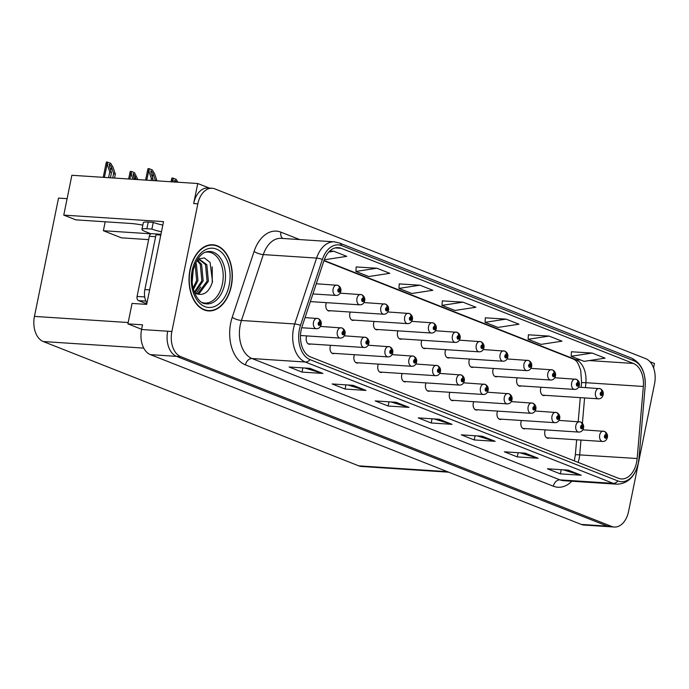 <?xml version="1.0" encoding="UTF-8"?>
<svg xmlns="http://www.w3.org/2000/svg" width="689" height="689" viewBox="0 0 689 689"><rect width="100%" height="100%" fill="white"/><g stroke="black" fill="none" stroke-linecap="round" stroke-linejoin="round"><path stroke-width="1.03" d="M142.821 225.139A22.091 3.428 -168.5 0 0 130.135 223.417L75.824 219.86L63.767 215.114L163.526 221.634L146.688 304.383L132.064 303.418L127.904 323.873L142.528 324.829L141.572 329.506A20.713 13.504 93.7 0 0 150.417 354.646L581.292 524.432A20.713 13.504 93.7 0 0 584.014 525.044L610.135 526.758A20.713 13.504 93.7 0 1 607.405 526.138A20.713 13.504 93.7 0 0 610.135 526.758L614.312 527.025A20.713 13.504 93.7 0 0 628.575 511.445L654.55 383.79A20.713 13.504 93.7 0 0 645.714 358.65L214.839 188.872A20.713 13.504 93.7 0 0 212.109 188.261A20.713 13.504 93.7 0 0 197.838 203.832L171.871 331.487A20.713 13.504 93.7 0 0 180.707 356.626L611.582 526.413A20.713 13.504 93.7 0 0 614.312 527.025M350.279 312.048A5.521 3.6 93.7 0 0 349.823 313.538A5.521 3.6 93.7 0 0 352.906 320.402A5.521 3.6 93.7 0 0 354.18 320.144M397.984 330.841A5.521 3.6 93.7 0 0 397.527 332.331A5.521 3.6 93.7 0 0 400.61 339.203A5.521 3.6 93.7 0 0 401.876 338.936M326.431 302.652A5.521 3.6 93.7 0 0 325.966 304.133A5.521 3.6 93.7 0 0 329.049 311.006A5.521 3.6 93.7 0 0 330.324 310.739M421.832 340.245A5.521 3.6 93.7 0 0 421.375 341.727A5.521 3.6 93.7 0 0 424.458 348.6A5.521 3.6 93.7 0 0 425.733 348.333M445.688 349.642A5.521 3.6 93.7 0 0 445.223 351.132A5.521 3.6 93.7 0 0 448.306 357.996A5.521 3.6 93.7 0 0 449.581 357.737M469.536 359.038A5.521 3.6 93.7 0 0 469.08 360.528A5.521 3.6 93.7 0 0 472.163 367.392A5.521 3.6 93.7 0 0 473.438 367.134M493.393 368.434A5.521 3.6 93.7 0 0 492.928 369.924A5.521 3.6 93.7 0 0 496.011 376.797A5.521 3.6 93.7 0 0 497.286 376.53M517.241 377.839A5.521 3.6 93.7 0 0 516.784 379.32A5.521 3.6 93.7 0 0 519.868 386.193A5.521 3.6 93.7 0 0 521.134 385.926M541.098 387.235A5.521 3.6 93.7 0 0 540.632 388.725A5.521 3.6 93.7 0 0 543.716 395.589A5.521 3.6 93.7 0 0 544.99 395.331M374.136 321.444A5.521 3.6 93.7 0 0 373.671 322.934A5.521 3.6 93.7 0 0 376.754 329.798A5.521 3.6 93.7 0 0 378.028 329.54M354.482 354.706A5.521 3.6 93.7 0 0 354.025 356.196A5.521 3.6 93.7 0 0 357.109 363.069A5.521 3.6 93.7 0 0 358.383 362.802M330.634 345.31A5.521 3.6 93.7 0 0 330.169 346.8A5.521 3.6 93.7 0 0 333.252 353.664A5.521 3.6 93.7 0 0 334.527 353.405M306.777 335.913A5.521 3.6 93.7 0 0 306.321 337.403A5.521 3.6 93.7 0 0 309.404 344.267A5.521 3.6 93.7 0 0 310.679 344.009M402.187 373.507A5.521 3.6 93.7 0 0 401.721 374.997A5.521 3.6 93.7 0 0 404.813 381.861A5.521 3.6 93.7 0 0 406.079 381.603M426.035 382.903A5.521 3.6 93.7 0 0 425.578 384.393A5.521 3.6 93.7 0 0 428.661 391.257A5.521 3.6 93.7 0 0 429.936 390.999M449.891 392.299A5.521 3.6 93.7 0 0 449.426 393.789A5.521 3.6 93.7 0 0 452.509 400.662A5.521 3.6 93.7 0 0 453.784 400.395M473.739 401.704A5.521 3.6 93.7 0 0 473.283 403.186A5.521 3.6 93.7 0 0 476.366 410.058A5.521 3.6 93.7 0 0 477.641 409.791M497.596 411.1A5.521 3.6 93.7 0 0 497.131 412.582A5.521 3.6 93.7 0 0 500.214 419.455A5.521 3.6 93.7 0 0 501.489 419.188M521.444 420.497A5.521 3.6 93.7 0 0 520.979 421.987A5.521 3.6 93.7 0 0 524.071 428.851A5.521 3.6 93.7 0 0 525.337 428.592M545.292 429.893A5.521 3.6 93.7 0 0 544.835 431.383A5.521 3.6 93.7 0 0 547.919 438.247A5.521 3.6 93.7 0 0 549.193 437.989M378.339 364.111A5.521 3.6 93.7 0 0 377.873 365.592A5.521 3.6 93.7 0 0 380.957 372.465A5.521 3.6 93.7 0 0 382.231 372.198M141.624 329.282L127.904 323.873M653.56 367.866L654.455 363.473L649.977 361.708M180.707 356.626L176.53 356.359L607.405 526.138L176.53 356.359A20.713 13.504 93.7 0 1 167.694 331.22A20.713 13.504 93.7 0 0 176.53 356.359L150.417 354.646M209.327 188.071L197.743 183.515L71.871 175.282L63.767 215.114M197.743 183.515L193.661 203.565A20.713 13.504 93.7 0 1 207.932 187.985L212.109 188.261M448.685 472.18L361.51 466.47A20.713 13.504 -86.3 0 1 358.78 465.859L43.286 341.546A20.713 13.504 -86.3 0 1 34.45 316.406L58.522 198.105L67.109 198.665M105.193 221.78L103.376 230.72L121.453 237.843L148.635 239.626M103.376 230.72L150.934 233.829M231.349 285.987A33.141 21.609 93.7 0 0 212.849 244.776A33.141 21.609 93.7 0 0 190.018 269.7A33.141 21.609 93.7 0 0 208.526 310.911A33.141 21.609 93.7 0 0 231.349 285.987M211.756 245.051A33.141 21.609 93.7 0 0 210.748 244.793M636.602 462.319A22.091 14.409 -86.3 0 1 621.383 478.941A22.091 14.409 -86.3 0 1 618.472 478.278L310.558 356.954A22.091 14.409 -86.3 0 1 302.101 326.5L323.968 260.614A22.091 14.409 -86.3 0 1 338.221 247.635A22.091 14.409 -86.3 0 1 341.124 248.29L633.38 363.447A22.091 14.409 -86.3 0 1 643.345 386.469L637.153 458.529A22.091 14.409 -86.3 0 1 636.602 462.319M638.324 462.999A24.856 16.209 93.7 0 0 638.944 458.728L645.137 386.667A24.856 16.209 93.7 0 0 633.923 360.769L341.675 245.62A24.856 16.209 93.7 0 0 322.366 259.486L300.499 325.372A24.856 16.209 93.7 0 0 310.016 359.624L617.93 480.956A24.856 16.209 93.7 0 0 638.324 462.999M309.998 368.357L289.113 366.996L302.023 372.086L322.917 373.447L309.998 368.357M304.839 368.021L322.211 373.317A5.521 4.1 -68.5 0 0 322.917 373.447M302.876 367.892L302.023 372.086M353.052 385.323L332.158 383.954L345.077 389.044L365.971 390.413L353.052 385.323M347.893 384.987L365.265 390.284A5.521 4.1 -68.5 0 0 365.971 390.413M345.93 384.858L345.077 389.044M396.106 402.29L375.212 400.92L388.131 406.01L409.025 407.38L396.106 402.29M390.947 401.954L408.31 407.251A5.521 4.1 -68.5 0 0 409.025 407.38M388.984 401.825L388.131 406.01M568.322 470.148L547.428 468.778L560.346 473.868L581.24 475.238L568.322 470.148M563.163 469.812L580.526 475.109A5.521 4.1 -68.5 0 0 581.24 475.238M561.199 469.683L560.346 473.868M525.268 453.181L504.374 451.812L517.293 456.902L538.187 458.271L525.268 453.181M520.109 452.845L537.472 458.142A5.521 4.1 -68.5 0 0 538.187 458.271M518.145 452.716L517.293 456.902M482.214 436.215L461.32 434.854L474.239 439.944L495.133 441.304L482.214 436.215M477.055 435.879L494.418 441.175A5.521 4.1 -68.5 0 0 495.133 441.304M475.091 435.749L474.239 439.944M439.16 419.257L418.266 417.887L431.185 422.977L452.079 424.338L439.16 419.257M434.001 418.912L451.364 424.217A5.521 4.1 -68.5 0 0 452.079 424.338M432.037 418.783L431.185 422.977M376.874 268.228L355.894 271.44L368.813 276.53L389.793 273.318L376.874 268.228L356.187 266.944M324.519 259.081L325.759 259.572L346.739 256.351L333.82 251.261L329.798 251.003M506.036 319.119L485.056 322.34L497.975 327.43L518.955 324.209L506.036 319.119L485.349 317.836M549.09 336.086L528.11 339.298L541.029 344.388L562.009 341.176L549.09 336.086L528.403 334.802M592.144 353.052L571.164 356.265L584.083 361.355L605.063 358.142L592.144 353.052L571.457 351.769M419.928 285.194L398.948 288.407L411.867 293.497L432.847 290.284L419.928 285.194L399.241 283.911M462.982 302.161L442.002 305.373L454.921 310.463L475.901 307.251L462.982 302.161L442.295 300.869M442.002 305.373L442.304 300.809M485.056 322.34L485.357 317.767M528.11 339.298L528.403 334.733M571.164 356.265L571.457 351.7M398.948 288.407L399.25 283.842M355.894 271.44L356.196 266.876M333.82 251.261L328.774 252.036M206.442 310.618A33.141 21.609 93.7 0 0 207.475 310.498M152.803 180.57L153.07 179.252L150.934 172.827L151.192 170.777L153.087 173.68L155.223 180.105L156.946 180.785L154.646 173.861L152.252 169.907L149.143 168.684L148.083 168.616L147.696 169.813L149.048 171.656L151.347 178.58L150.969 180.449M150.684 171.113L151.192 170.777M312.909 293.927L336.017 295.435A5.176 3.376 -86.3 0 1 333.123 289.001A5.176 3.376 -86.3 0 1 336.697 285.108A5.176 3.376 -86.3 0 1 337.231 285.212A3.454 2.584 107.8 0 1 337.705 285.298A3.454 2.584 107.8 0 1 339.264 288.751A1.722 1.128 93.7 0 0 337.894 290.017A1.722 1.128 93.7 0 0 338.626 292.11A1.722 1.128 93.7 0 0 340.047 290.87A1.722 1.128 93.7 0 0 339.358 288.794L339.126 289.785A0.689 0.448 -86.3 0 1 338.919 291.128A0.689 0.448 -86.3 0 1 339.083 289.768L339.264 288.751M339.358 288.794A3.454 2.532 -64.9 0 0 338.204 285.496A3.454 2.532 -64.9 0 0 337.963 285.401M155.094 180.725L155.223 180.105M153.07 179.252L151.347 178.58M149.143 168.684L149.048 171.656M110.421 177.796L111.48 172.612L109.344 166.187L109.603 164.146L111.497 167.039L113.633 173.464L115.356 174.145L113.056 167.22L110.662 163.267L106.494 161.975L106.106 163.172L107.458 165.015L109.758 171.94L108.586 177.684M109.095 164.473L109.603 164.146M301.713 327.74L316.372 328.705A5.176 3.376 -86.3 0 1 313.478 322.263A5.176 3.376 -86.3 0 1 317.043 318.37A5.176 3.376 -86.3 0 1 317.586 318.473A3.454 2.584 107.8 0 1 318.06 318.559A3.454 2.584 107.8 0 1 319.61 322.021A1.722 1.128 93.7 0 0 318.24 323.279A1.722 1.128 93.7 0 0 318.981 325.38A1.722 1.128 93.7 0 0 320.394 324.131A1.722 1.128 93.7 0 0 319.705 322.056L319.472 323.046A0.689 0.448 -86.3 0 1 319.274 324.398A0.689 0.448 -86.3 0 1 319.438 323.029L319.61 322.021M319.705 322.056A3.454 2.532 -64.9 0 0 318.559 318.757A3.454 2.532 -64.9 0 0 318.309 318.662M114.555 178.072L115.356 174.145M112.72 177.951L113.633 173.464M111.48 172.612L109.758 171.94M107.553 162.044L107.458 165.015M174.791 182.223L175.04 180.182L176.556 182.129M174.541 180.518L175.04 180.182M310.36 301.601L359.873 304.839A5.176 3.376 -86.3 0 1 356.98 298.397A5.176 3.376 -86.3 0 1 360.545 294.504A5.176 3.376 -86.3 0 1 361.088 294.608A3.454 2.584 107.8 0 1 361.561 294.694A3.454 2.584 107.8 0 1 363.112 298.156A1.722 1.128 93.7 0 0 361.742 299.414A1.722 1.128 93.7 0 0 362.483 301.515A1.722 1.128 93.7 0 0 363.895 300.266A1.722 1.128 93.7 0 0 363.206 298.191L362.974 299.181A0.689 0.448 -86.3 0 1 362.776 300.533A0.689 0.448 -86.3 0 1 362.939 299.164L363.112 298.156M363.206 298.191A3.454 2.532 -64.9 0 0 362.061 294.892A3.454 2.532 -64.9 0 0 361.811 294.797M172.905 181.052L171.552 179.209L171.94 178.012L172.999 178.081L173.189 181.905M177.865 182.215L176.108 179.304L172.999 178.081M327.826 310.575L383.721 314.236A5.176 3.376 -86.3 0 1 380.828 307.794A5.176 3.376 -86.3 0 1 384.393 303.901A5.176 3.376 -86.3 0 1 384.936 304.004A3.454 2.584 107.8 0 1 385.409 304.09A3.454 2.584 107.8 0 1 386.96 307.552A1.722 1.128 93.7 0 0 385.59 308.818A1.722 1.128 93.7 0 0 386.331 310.911A1.722 1.128 93.7 0 0 387.743 309.662A1.722 1.128 93.7 0 0 387.054 307.587L386.822 308.577A0.689 0.448 -86.3 0 1 386.624 309.929A0.689 0.448 -86.3 0 1 386.787 308.56L386.96 307.552M387.054 307.587A3.454 2.532 -64.9 0 0 385.909 304.288A3.454 2.532 -64.9 0 0 385.659 304.193M351.674 319.98L407.569 323.632A5.176 3.376 -86.3 0 1 404.684 317.19A5.176 3.376 -86.3 0 1 408.25 313.297A5.176 3.376 -86.3 0 1 408.792 313.4A3.454 2.584 107.8 0 1 409.257 313.495A3.454 2.584 107.8 0 1 410.816 316.949A1.722 1.128 93.7 0 0 409.447 318.215A1.722 1.128 93.7 0 0 410.179 320.307A1.722 1.128 93.7 0 0 411.6 319.059A1.722 1.128 93.7 0 0 410.911 316.983L410.678 317.974A0.689 0.448 -86.3 0 1 410.48 319.326A0.689 0.448 -86.3 0 1 410.635 317.965L410.816 316.949M410.911 316.983A3.454 2.532 -64.9 0 0 409.757 313.693A3.454 2.532 -64.9 0 0 409.516 313.598M134.45 179.373L133.192 175.592L133.451 173.542L136.362 179.493M132.943 173.878L133.451 173.542M300.49 335.5L340.22 338.101A5.176 3.376 -86.3 0 1 337.326 331.659A5.176 3.376 -86.3 0 1 340.9 327.766A5.176 3.376 -86.3 0 1 341.434 327.869A3.454 2.584 107.8 0 1 341.908 327.955A3.454 2.584 107.8 0 1 343.466 331.418A1.722 1.128 93.7 0 0 342.097 332.684A1.722 1.128 93.7 0 0 342.829 334.776A1.722 1.128 93.7 0 0 344.25 333.528A1.722 1.128 93.7 0 0 343.553 331.452L343.329 332.442A0.689 0.448 -86.3 0 1 343.122 333.795A0.689 0.448 -86.3 0 1 343.286 332.425L343.466 331.418M343.553 331.452A3.454 2.532 -64.9 0 0 342.407 328.153A3.454 2.532 -64.9 0 0 342.166 328.059M131.306 174.412L129.963 172.569L130.342 171.372L131.401 171.44L131.306 174.412L132.925 179.269M137.895 179.596L134.519 172.663L131.401 171.44M308.172 343.845L364.068 347.497A5.176 3.376 -86.3 0 1 361.182 341.055A5.176 3.376 -86.3 0 1 364.748 337.162A5.176 3.376 -86.3 0 1 365.291 337.266A3.454 2.584 107.8 0 1 365.764 337.36A3.454 2.584 107.8 0 1 367.315 340.814A1.722 1.128 93.7 0 0 365.945 342.08A1.722 1.128 93.7 0 0 366.677 344.173A1.722 1.128 93.7 0 0 368.098 342.924A1.722 1.128 93.7 0 0 367.409 340.848L367.177 341.839A0.689 0.448 -86.3 0 1 366.979 343.191A0.689 0.448 -86.3 0 1 367.142 341.83L367.315 340.814M367.409 340.848A3.454 2.532 -64.9 0 0 366.264 337.558A3.454 2.532 -64.9 0 0 366.014 337.464M332.029 353.242L387.924 356.893A5.176 3.376 -86.3 0 1 385.03 350.46A5.176 3.376 -86.3 0 1 388.596 346.558A5.176 3.376 -86.3 0 1 389.139 346.67A3.454 2.584 107.8 0 1 389.612 346.756A3.454 2.584 107.8 0 1 391.163 350.21A1.722 1.128 93.7 0 0 389.793 351.476A1.722 1.128 93.7 0 0 390.534 353.569A1.722 1.128 93.7 0 0 391.946 352.32A1.722 1.128 93.7 0 0 391.257 350.253L391.025 351.244A0.689 0.448 -86.3 0 1 390.827 352.587A0.689 0.448 -86.3 0 1 390.99 351.226L391.163 350.21M391.257 350.253A3.454 2.532 -64.9 0 0 390.112 346.955A3.454 2.532 -64.9 0 0 389.862 346.86M355.877 362.638L411.772 366.298A5.176 3.376 -86.3 0 1 408.887 359.856A5.176 3.376 -86.3 0 1 412.453 355.963A5.176 3.376 -86.3 0 1 412.987 356.067A3.454 2.584 107.8 0 1 413.46 356.153A3.454 2.584 107.8 0 1 415.019 359.615A1.722 1.128 93.7 0 0 413.65 360.872A1.722 1.128 93.7 0 0 414.382 362.965A1.722 1.128 93.7 0 0 415.803 361.725A1.722 1.128 93.7 0 0 415.114 359.649L414.881 360.64A0.689 0.448 -86.3 0 1 414.683 361.983A0.689 0.448 -86.3 0 1 414.838 360.623L415.019 359.615M415.114 359.649A3.454 2.532 -64.9 0 0 413.96 356.351A3.454 2.532 -64.9 0 0 413.719 356.256M150.994 233.804L145.043 231.461A13.806 2.145 11.5 0 1 141.951 229.385A13.806 2.145 11.5 0 1 146.878 228.748L151.89 229.075L153.251 222.392A13.806 2.145 -168.5 0 0 162.819 225.079M161.459 231.762A13.806 2.145 11.5 0 1 151.89 229.075M141.951 229.385L143.312 222.702A13.806 2.145 11.5 0 1 148.238 222.065L153.251 222.392M149.642 289.88L144.871 289.569A13.806 9 93.7 0 0 146.955 303.048M160.787 235.078L156.024 234.768L144.871 289.569M205.365 252.26A25.545 16.657 -86.3 0 1 222.435 283.842A25.545 16.657 -86.3 0 1 202.075 302.514M194.35 292.351A17.259 11.257 93.7 0 0 196.839 293.867C204.039 295.865 209.258 291.817 212.513 281.723L210.093 262.397L204.332 257.919L197.726 259.073M231.134 285.901A32.796 21.385 -86.3 0 1 208.543 310.567A32.796 21.385 -86.3 0 1 190.233 269.787A32.796 21.385 -86.3 0 1 212.823 245.12A32.796 21.385 -86.3 0 1 231.134 285.901M193.221 269.795L192.197 282.016M195.624 262.836L196.382 264.008L197.95 280.544L193.42 289.466M195.108 263.99L196.641 280.457L193.092 288.183M197.588 260.244L201.601 264.352L203.169 280.888L194.875 292.773M196.908 260.52L200.301 264.266L201.868 280.802L194.315 292.274M196.796 260.58L200.241 259.865L206.829 264.697L208.397 281.233L199.199 293.523L197.278 294.048M199.586 259.856L205.52 264.61L207.088 281.146L197.889 293.436L196.709 293.815M160.95 234.286L151.692 233.683A3.454 2.248 93.7 0 0 149.315 236.275L137.077 296.425A3.454 2.248 93.7 0 0 138.549 300.619L146.791 303.866M212.238 266.867L212.246 282.705M200.688 286.994L196.132 293.548M375.531 329.376L431.426 333.028A5.176 3.376 -86.3 0 1 428.532 326.595A5.176 3.376 -86.3 0 1 432.098 322.702A5.176 3.376 -86.3 0 1 432.64 322.805A3.454 2.584 107.8 0 1 433.114 322.891A3.454 2.584 107.8 0 1 434.664 326.345A1.722 1.128 93.7 0 0 433.295 327.611A1.722 1.128 93.7 0 0 434.036 329.704A1.722 1.128 93.7 0 0 435.448 328.464A1.722 1.128 93.7 0 0 434.759 326.388L434.526 327.378A0.689 0.448 -86.3 0 1 434.328 328.722A0.689 0.448 -86.3 0 1 434.492 327.361L434.664 326.345M434.759 326.388A3.454 2.532 -64.9 0 0 433.614 323.089A3.454 2.532 -64.9 0 0 433.364 322.995M399.379 338.773L455.274 342.433A5.176 3.376 -86.3 0 1 452.389 335.991A5.176 3.376 -86.3 0 1 455.954 332.098A5.176 3.376 -86.3 0 1 456.488 332.201A3.454 2.584 107.8 0 1 456.962 332.287A3.454 2.584 107.8 0 1 458.521 335.75A1.722 1.128 93.7 0 0 457.151 337.007A1.722 1.128 93.7 0 0 457.884 339.109A1.722 1.128 93.7 0 0 459.305 337.86A1.722 1.128 93.7 0 0 458.616 335.784L458.383 336.775A0.689 0.448 -86.3 0 1 458.176 338.127A0.689 0.448 -86.3 0 1 458.34 336.757L458.521 335.75M458.616 335.784A3.454 2.532 -64.9 0 0 457.462 332.486A3.454 2.532 -64.9 0 0 457.22 332.391M423.227 348.169L479.131 351.829A5.176 3.376 -86.3 0 1 476.237 345.387A5.176 3.376 -86.3 0 1 479.802 341.494A5.176 3.376 -86.3 0 1 480.345 341.598A3.454 2.584 107.8 0 1 480.819 341.684A3.454 2.584 107.8 0 1 482.369 345.146A1.722 1.128 93.7 0 0 481 346.412A1.722 1.128 93.7 0 0 481.74 348.505A1.722 1.128 93.7 0 0 483.153 347.256A1.722 1.128 93.7 0 0 482.464 345.18L482.231 346.171A0.689 0.448 -86.3 0 1 482.033 347.523A0.689 0.448 -86.3 0 1 482.197 346.154L482.369 345.146M482.464 345.18A3.454 2.532 -64.9 0 0 481.318 341.882A3.454 2.532 -64.9 0 0 481.068 341.787M379.734 372.034L435.629 375.694A5.176 3.376 -86.3 0 1 432.735 369.252A5.176 3.376 -86.3 0 1 436.301 365.359A5.176 3.376 -86.3 0 1 436.843 365.463A3.454 2.584 107.8 0 1 437.317 365.549A3.454 2.584 107.8 0 1 438.867 369.011A1.722 1.128 93.7 0 0 437.498 370.269A1.722 1.128 93.7 0 0 438.238 372.37A1.722 1.128 93.7 0 0 439.651 371.121A1.722 1.128 93.7 0 0 438.962 369.046L438.729 370.036A0.689 0.448 -86.3 0 1 438.531 371.388A0.689 0.448 -86.3 0 1 438.695 370.019L438.867 369.011M438.962 369.046A3.454 2.532 -64.9 0 0 437.816 365.747A3.454 2.532 -64.9 0 0 437.567 365.652M403.582 381.439L459.477 385.091A5.176 3.376 -86.3 0 1 456.583 378.649A5.176 3.376 -86.3 0 1 460.157 374.756A5.176 3.376 -86.3 0 1 460.691 374.859A3.454 2.584 107.8 0 1 461.165 374.954A3.454 2.584 107.8 0 1 462.724 378.407A1.722 1.128 93.7 0 0 461.354 379.673A1.722 1.128 93.7 0 0 462.086 381.766A1.722 1.128 93.7 0 0 463.508 380.517A1.722 1.128 93.7 0 0 462.81 378.442L462.586 379.432A0.689 0.448 -86.3 0 1 462.379 380.784A0.689 0.448 -86.3 0 1 462.543 379.424L462.724 378.407M462.81 378.442A3.454 2.532 -64.9 0 0 461.664 375.143A3.454 2.532 -64.9 0 0 461.423 375.049M427.43 390.835L483.334 394.487A5.176 3.376 -86.3 0 1 480.44 388.053A5.176 3.376 -86.3 0 1 484.005 384.152A5.176 3.376 -86.3 0 1 484.548 384.255A3.454 2.584 107.8 0 1 485.022 384.35A3.454 2.584 107.8 0 1 486.572 387.804A1.722 1.128 93.7 0 0 485.202 389.07A1.722 1.128 93.7 0 0 485.943 391.163A1.722 1.128 93.7 0 0 487.356 389.914A1.722 1.128 93.7 0 0 486.667 387.847L486.434 388.837A0.689 0.448 -86.3 0 1 486.236 390.181A0.689 0.448 -86.3 0 1 486.4 388.82L486.572 387.804M486.667 387.847A3.454 2.532 -64.9 0 0 485.521 384.548A3.454 2.532 -64.9 0 0 485.271 384.453M447.083 357.574L502.979 361.225A5.176 3.376 -86.3 0 1 500.085 354.783A5.176 3.376 -86.3 0 1 503.65 350.89A5.176 3.376 -86.3 0 1 504.193 350.994A3.454 2.584 107.8 0 1 504.667 351.089A3.454 2.584 107.8 0 1 506.217 354.542A1.722 1.128 93.7 0 0 504.848 355.808A1.722 1.128 93.7 0 0 505.588 357.901A1.722 1.128 93.7 0 0 507.001 356.652A1.722 1.128 93.7 0 0 506.312 354.577L506.079 355.567A0.689 0.448 -86.3 0 1 505.881 356.919A0.689 0.448 -86.3 0 1 506.045 355.558L506.217 354.542M506.312 354.577A3.454 2.532 -64.9 0 0 505.166 351.287A3.454 2.532 -64.9 0 0 504.925 351.192M470.931 366.97L526.827 370.622A5.176 3.376 -86.3 0 1 523.941 364.188A5.176 3.376 -86.3 0 1 527.507 360.287A5.176 3.376 -86.3 0 1 528.05 360.399A3.454 2.584 107.8 0 1 528.515 360.485A3.454 2.584 107.8 0 1 530.074 363.938A1.722 1.128 93.7 0 0 528.704 365.204A1.722 1.128 93.7 0 0 529.436 367.297A1.722 1.128 93.7 0 0 530.857 366.048A1.722 1.128 93.7 0 0 530.168 363.981L529.936 364.972A0.689 0.448 -86.3 0 1 529.738 366.315A0.689 0.448 -86.3 0 1 529.893 364.955L530.074 363.938M530.168 363.981A3.454 2.532 -64.9 0 0 529.023 360.683A3.454 2.532 -64.9 0 0 528.773 360.588M494.788 376.366L550.683 380.027A5.176 3.376 -86.3 0 1 547.789 373.584A5.176 3.376 -86.3 0 1 551.355 369.692A5.176 3.376 -86.3 0 1 551.898 369.795A3.454 2.584 107.8 0 1 552.371 369.881A3.454 2.584 107.8 0 1 553.922 373.343A1.722 1.128 93.7 0 0 552.552 374.601A1.722 1.128 93.7 0 0 553.293 376.694A1.722 1.128 93.7 0 0 554.705 375.453A1.722 1.128 93.7 0 0 554.016 373.378L553.784 374.368A0.689 0.448 -86.3 0 1 553.586 375.712A0.689 0.448 -86.3 0 1 553.749 374.351L553.922 373.343M554.016 373.378A3.454 2.532 -64.9 0 0 552.871 370.079A3.454 2.532 -64.9 0 0 552.621 369.984M518.636 385.762L574.531 389.423A5.176 3.376 -86.3 0 1 571.646 382.981A5.176 3.376 -86.3 0 1 575.212 379.088A5.176 3.376 -86.3 0 1 575.746 379.191A3.454 2.584 107.8 0 1 576.219 379.277A3.454 2.584 107.8 0 1 577.778 382.739A1.722 1.128 93.7 0 0 576.409 383.997A1.722 1.128 93.7 0 0 577.141 386.098A1.722 1.128 93.7 0 0 578.562 384.85A1.722 1.128 93.7 0 0 577.873 382.774L577.64 383.764A0.689 0.448 -86.3 0 1 577.434 385.117A0.689 0.448 -86.3 0 1 577.597 383.747L577.778 382.739M577.873 382.774A3.454 2.532 -64.9 0 0 576.719 379.475A3.454 2.532 -64.9 0 0 576.478 379.381M542.484 395.167L598.388 398.819A5.176 3.376 -86.3 0 1 595.494 392.377A5.176 3.376 -86.3 0 1 599.06 388.484A5.176 3.376 -86.3 0 1 599.602 388.587A3.454 2.584 107.8 0 1 600.076 388.682A3.454 2.584 107.8 0 1 601.626 392.136A1.722 1.128 93.7 0 0 600.257 393.402A1.722 1.128 93.7 0 0 600.997 395.495A1.722 1.128 93.7 0 0 602.41 394.246A1.722 1.128 93.7 0 0 601.721 392.17L601.488 393.161A0.689 0.448 -86.3 0 1 601.29 394.513A0.689 0.448 -86.3 0 1 601.454 393.152L601.626 392.136M601.721 392.17A3.454 2.532 -64.9 0 0 600.575 388.872A3.454 2.532 -64.9 0 0 600.326 388.777M451.286 400.231L507.182 403.892A5.176 3.376 -86.3 0 1 504.288 397.45A5.176 3.376 -86.3 0 1 507.853 393.557A5.176 3.376 -86.3 0 1 508.396 393.66A3.454 2.584 107.8 0 1 508.87 393.746A3.454 2.584 107.8 0 1 510.42 397.2A1.722 1.128 93.7 0 0 509.05 398.466A1.722 1.128 93.7 0 0 509.791 400.559A1.722 1.128 93.7 0 0 511.204 399.319A1.722 1.128 93.7 0 0 510.515 397.243L510.282 398.233A0.689 0.448 -86.3 0 1 510.084 399.577A0.689 0.448 -86.3 0 1 510.248 398.216L510.42 397.2M510.515 397.243A3.454 2.532 -64.9 0 0 509.369 393.944A3.454 2.532 -64.9 0 0 509.119 393.85M475.134 409.628L531.03 413.288A5.176 3.376 -86.3 0 1 528.144 406.846A5.176 3.376 -86.3 0 1 531.71 402.953A5.176 3.376 -86.3 0 1 532.252 403.056A3.454 2.584 107.8 0 1 532.718 403.143A3.454 2.584 107.8 0 1 534.276 406.605A1.722 1.128 93.7 0 0 532.907 407.862A1.722 1.128 93.7 0 0 533.639 409.964A1.722 1.128 93.7 0 0 535.06 408.715A1.722 1.128 93.7 0 0 534.371 406.639L534.139 407.63A0.689 0.448 -86.3 0 1 533.941 408.982A0.689 0.448 -86.3 0 1 534.096 407.612L534.276 406.605M534.371 406.639A3.454 2.532 -64.9 0 0 533.217 403.341A3.454 2.532 -64.9 0 0 532.976 403.246M498.991 419.024L554.886 422.684A5.176 3.376 -86.3 0 1 551.992 416.242A5.176 3.376 -86.3 0 1 555.558 412.349A5.176 3.376 -86.3 0 1 556.101 412.453A3.454 2.584 107.8 0 1 556.574 412.547A3.454 2.584 107.8 0 1 558.124 416.001A1.722 1.128 93.7 0 0 556.755 417.267A1.722 1.128 93.7 0 0 557.496 419.36A1.722 1.128 93.7 0 0 558.908 418.111A1.722 1.128 93.7 0 0 558.219 416.035L557.987 417.026A0.689 0.448 -86.3 0 1 557.789 418.378A0.689 0.448 -86.3 0 1 557.952 417.017L558.124 416.001M558.219 416.035A3.454 2.532 -64.9 0 0 557.074 412.737A3.454 2.532 -64.9 0 0 556.824 412.642M522.839 428.429L578.734 432.081A5.176 3.376 -86.3 0 1 575.84 425.647A5.176 3.376 -86.3 0 1 579.415 421.746A5.176 3.376 -86.3 0 1 579.949 421.849A3.454 2.584 107.8 0 1 580.422 421.944A3.454 2.584 107.8 0 1 581.981 425.397A1.722 1.128 93.7 0 0 580.612 426.663A1.722 1.128 93.7 0 0 581.344 428.756A1.722 1.128 93.7 0 0 582.765 427.507A1.722 1.128 93.7 0 0 582.067 425.432L581.843 426.422A0.689 0.448 -86.3 0 1 581.637 427.774A0.689 0.448 -86.3 0 1 581.8 426.413L581.981 425.397M582.067 425.432A3.454 2.532 -64.9 0 0 580.922 422.142A3.454 2.532 -64.9 0 0 580.681 422.047M546.687 437.825L602.591 441.477A5.176 3.376 -86.3 0 1 599.697 435.043A5.176 3.376 -86.3 0 1 603.263 431.15A5.176 3.376 -86.3 0 1 603.805 431.254A3.454 2.584 107.8 0 1 604.279 431.34A3.454 2.584 107.8 0 1 605.829 434.793A1.722 1.128 93.7 0 0 604.46 436.059A1.722 1.128 93.7 0 0 605.2 438.152A1.722 1.128 93.7 0 0 606.613 436.912A1.722 1.128 93.7 0 0 605.924 434.837L605.691 435.827A0.689 0.448 -86.3 0 1 605.493 437.171A0.689 0.448 -86.3 0 1 605.657 435.81L605.829 434.793M605.924 434.837A3.454 2.532 -64.9 0 0 604.778 431.538A3.454 2.532 -64.9 0 0 604.529 431.443M581.292 524.432L611.582 526.413M141.572 329.506L171.871 331.487M43.286 341.546L143.751 348.117M358.78 465.859L447.35 471.646M34.45 316.406L128.18 322.53M578.123 462.379A22.091 14.409 93.7 0 0 579.148 458.564A22.091 14.409 93.7 0 0 579.699 454.766L580.965 440.064M571.827 481.232A34.519 22.513 -86.3 0 1 553.353 486.21L245.439 364.886A6.907 5.124 111.5 0 1 252.019 358.538L559.933 479.871A27.612 18.009 93.7 0 0 563.576 480.689L616.844 484.178A27.612 18.009 -86.3 0 1 613.21 483.351A6.907 5.124 -68.5 0 0 617.93 480.956M245.439 364.886A34.519 22.513 -86.3 0 1 230.712 322.986A34.519 22.513 -86.3 0 1 232.219 317.31L254.086 251.425A34.519 22.513 -86.3 0 1 280.897 232.159L299.732 239.583M240.237 325.019A27.612 18.009 93.7 0 0 252.019 358.538L305.296 362.026A27.612 18.009 -86.3 0 1 294.72 323.968L316.587 258.082A27.612 18.009 -86.3 0 1 334.398 241.848L281.129 238.36A27.612 18.009 93.7 0 0 263.31 254.594L241.443 320.48A27.612 18.009 93.7 0 0 240.237 325.019M638.936 458.753L645.137 386.667M645.137 386.693L645.154 386.684C645.834 372.594 641.27 363.06 631.46 358.082A6.907 5.124 111.5 0 1 633.923 360.769M341.675 245.62A6.907 5.124 -68.5 0 0 339.212 242.933L334.398 241.848M322.366 259.486A6.907 1.946 -161.6 0 0 316.587 258.082L263.31 254.594A6.907 1.946 18.4 0 1 254.086 251.425M300.499 325.372A6.907 1.946 -161.6 0 0 294.72 323.968L241.443 320.48A6.907 1.946 18.4 0 1 232.219 317.31M310.016 359.624A6.907 5.124 111.5 0 1 305.296 362.026L613.21 483.351L559.933 479.871A6.907 5.124 111.5 0 0 553.353 486.21M197.838 203.832L193.661 203.565M282.757 238.472A6.907 5.124 111.5 0 1 280.897 232.159M341.124 248.29L335.25 247.902M637.153 458.529L575.375 454.619L576.65 439.78M643.345 386.469L585.9 382.705A22.091 14.409 93.7 0 0 575.926 359.684L324.028 260.433M582.403 423.27L584.591 397.915M585.478 387.597L585.9 382.705L581.576 382.559L580.724 370.415L578.424 364.223C576.504 361.691 577.933 361.932 573.816 359.219L323.916 260.752M633.38 363.447L589.267 360.562M580.629 359.994L575.926 359.684A12.428 9.224 111.5 0 1 573.816 359.219M438.704 419.222L451.364 424.217M481.757 436.189L494.418 441.175M524.811 453.155L537.472 458.142M567.865 470.113L580.526 475.109M395.65 402.255L408.31 407.251M352.596 385.297L365.265 390.284M309.542 368.331L322.211 373.317M146.791 180.182L148.531 171.621M152.381 177.176L153.087 173.68M104.409 177.409L106.933 164.981M110.783 170.536L111.497 167.039M172.216 181.844L172.379 181.018M129.833 179.071L130.789 174.377M134.751 179.39L135.345 176.436M146.878 228.748L148.238 222.065M208.552 251.494A26.251 17.122 -86.3 0 1 224.709 284.135A26.251 17.122 -86.3 0 1 205.141 303.685C197.734 303.487 189.182 287.072 192.946 271.061C196.572 258.444 201.774 251.916 208.552 251.494M229.196 285.134A29.687 19.361 -86.3 0 1 204.84 306.579A29.687 19.361 -86.3 0 1 192.171 270.544A29.687 19.361 -86.3 0 1 216.535 249.099A29.687 19.361 -86.3 0 1 229.196 285.134M137.077 296.425L144.699 296.925M138.549 300.619L145.904 301.102M149.315 236.275L155.636 236.689M616.844 484.178C627.808 483.79 634.974 476.762 638.333 463.086L638.953 458.745M631.46 358.082L339.212 242.933M578.209 421.668L580.276 397.639M581.163 387.313L581.576 382.559M575.375 454.619L574.325 460.881M336.017 295.435C338.437 295.469 340.03 294.117 340.814 291.387C341.305 288.872 340.435 286.908 338.204 285.496M316.277 283.773L337.705 285.298M145.603 180.105L147.696 169.813M316.372 328.705C318.783 328.731 320.385 327.378 321.169 324.648C321.651 322.133 320.781 320.17 318.559 318.757M305.055 317.586L318.06 318.559M103.229 177.331L106.106 163.172M359.873 304.839C362.285 304.865 363.887 303.513 364.67 300.783C365.153 298.268 364.283 296.304 362.061 294.892M340.133 293.169L361.561 294.694M171.027 181.767L171.552 179.209M383.721 314.236C386.141 314.27 387.735 312.918 388.518 310.179C389.009 307.673 388.14 305.709 385.909 304.288M363.981 302.566L385.409 304.09M407.569 323.632C409.989 323.666 411.591 322.314 412.366 319.575C412.857 317.069 411.988 315.106 409.757 313.693M387.829 311.962L409.257 313.495M340.22 338.101C342.64 338.127 344.233 336.783 345.017 334.044C345.508 331.538 344.638 329.575 342.407 328.153M320.48 326.431L341.908 327.955M128.654 178.994L129.963 172.569M364.068 347.497C366.488 347.532 368.09 346.179 368.865 343.441C369.356 340.934 368.486 338.971 366.264 337.558M344.336 335.827L365.764 337.36M387.924 356.893C390.344 356.928 391.938 355.576 392.721 352.846C393.204 350.331 392.342 348.367 390.112 346.955M368.184 345.223L389.612 346.756M411.772 366.298C414.192 366.324 415.794 364.972 416.569 362.242C417.06 359.727 416.19 357.763 413.96 356.351M392.032 354.628L413.46 356.153M208.543 310.567L205.443 310.36M212.823 245.12L209.723 244.914M431.426 333.028C433.837 333.063 435.439 331.71 436.223 328.98C436.705 326.465 435.836 324.502 433.614 323.089M411.686 321.358L433.114 322.891M455.274 342.433C457.694 342.459 459.287 341.107 460.071 338.377C460.562 335.862 459.692 333.898 457.462 332.486M435.534 330.763L456.962 332.287M479.131 351.829C481.542 351.855 483.144 350.512 483.928 347.773C484.41 345.267 483.54 343.303 481.318 341.882M459.391 340.159L480.819 341.684M435.629 375.694C438.04 375.72 439.642 374.368 440.426 371.638C440.908 369.123 440.038 367.168 437.816 365.747M415.889 364.025L437.317 365.549M459.477 385.091C461.897 385.125 463.49 383.773 464.274 381.034C464.765 378.528 463.895 376.564 461.664 375.143M439.737 373.421L461.165 374.954M483.334 394.487C485.745 394.521 487.347 393.169 488.122 390.439C488.613 387.924 487.743 385.961 485.521 384.548M463.594 382.817L485.022 384.35M502.979 361.225C505.399 361.26 506.992 359.908 507.776 357.169C508.267 354.663 507.397 352.699 505.166 351.287M483.239 349.556L504.667 351.089M526.827 370.622C529.247 370.656 530.849 369.304 531.624 366.574C532.115 364.059 531.245 362.095 529.023 360.683M507.095 358.952L528.515 360.485M550.683 380.027C553.095 380.052 554.697 378.7 555.48 375.97C555.963 373.455 555.093 371.492 552.871 370.079M530.943 368.357L552.371 369.881M574.531 389.423C576.951 389.449 578.553 388.096 579.328 385.366C579.819 382.851 578.949 380.896 576.719 379.475M554.791 377.753L576.219 379.277M598.388 398.819C600.799 398.853 602.401 397.501 603.185 394.763C603.667 392.256 602.797 390.293 600.575 388.872M578.648 387.149L600.076 388.682M507.182 403.892C509.602 403.918 511.195 402.565 511.979 399.835C512.47 397.32 511.6 395.357 509.369 393.944M487.442 392.222L508.87 393.746M531.03 413.288C533.45 413.314 535.052 411.962 535.827 409.232C536.318 406.717 535.448 404.753 533.217 403.341M511.29 401.618L532.718 403.143M554.886 422.684C557.298 422.719 558.9 421.367 559.683 418.628C560.166 416.122 559.296 414.158 557.074 412.737M535.146 411.014L556.574 412.547M578.734 432.081C581.154 432.115 582.748 430.763 583.531 428.024C584.022 425.518 583.152 423.554 580.922 422.142M558.994 420.411L580.422 421.944M602.591 441.477C605.002 441.511 606.604 440.159 607.388 437.429C607.87 434.914 607 432.95 604.778 431.538M582.851 429.815L604.279 431.34"/></g></svg>
